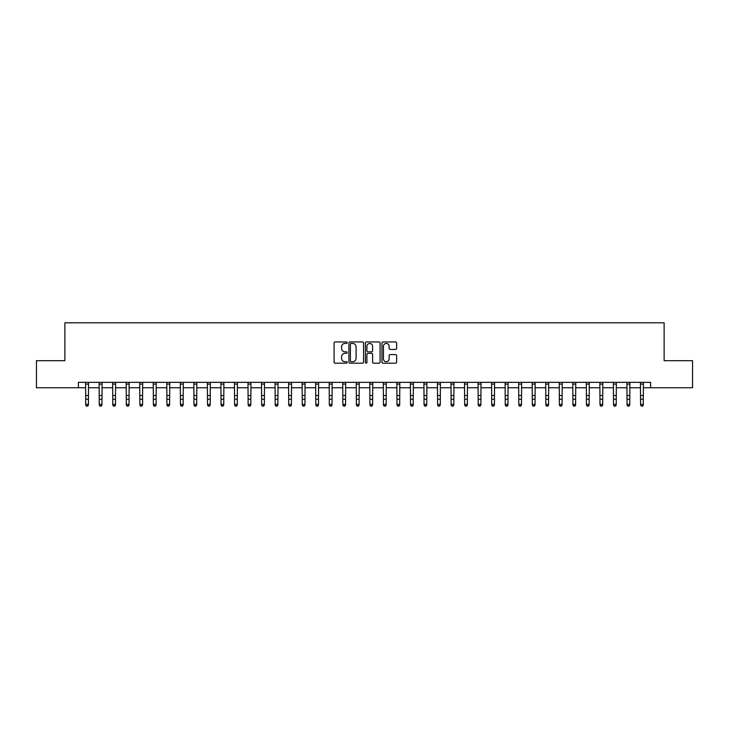 <?xml version="1.0" encoding="UTF-8"?>
<svg xmlns="http://www.w3.org/2000/svg" width="729" height="729" viewBox="0 0 729 729"><rect width="100%" height="100%" fill="white"/><g stroke="black" fill="none" stroke-linecap="round" stroke-linejoin="round"><path stroke-width="1.09" d="M347.177 342.694A0.747 0.747 0 0 0 346.43 341.947L335.14 341.947A1.066 1.066 0 0 0 334.082 343.004L334.082 362.14A1.066 1.066 0 0 0 335.14 363.197L346.43 363.197A0.747 0.747 0 0 0 347.177 362.459A0.747 0.747 0 0 0 346.43 361.712L344.972 361.712A3.399 3.399 0 0 1 341.573 358.313L341.573 356.718A3.399 3.399 0 0 1 344.972 353.319L346.43 353.319A0.747 0.747 0 0 0 347.177 352.572A0.747 0.747 0 0 0 346.43 351.825L344.972 351.825A3.399 3.399 0 0 1 341.573 348.426L341.573 346.831A3.399 3.399 0 0 1 344.972 343.432L346.43 343.432A0.747 0.747 0 0 0 347.177 342.694M395.555 349.437A1.066 1.066 0 0 0 396.622 348.371L396.622 343.004A1.066 1.066 0 0 0 395.555 341.947L383.017 341.947A1.066 1.066 0 0 0 381.96 343.004L381.96 362.14A1.066 1.066 0 0 0 383.017 363.197L395.555 363.197A1.066 1.066 0 0 0 396.622 362.14L396.622 355.652A1.066 1.066 0 0 0 395.555 354.595L390.188 354.595A1.066 1.066 0 0 0 389.131 355.652L389.131 358.868A2.843 2.843 0 0 1 386.288 361.712A2.843 2.843 0 0 1 383.445 358.868L383.445 346.275A2.843 2.843 0 0 1 386.288 343.432A2.843 2.843 0 0 1 389.131 346.275L389.131 348.371A1.066 1.066 0 0 0 390.188 349.437L395.555 349.437M78.404 387.755L36.45 387.755L36.45 360.691L64.872 360.691L64.872 322.801L664.128 322.801L664.128 360.691L692.55 360.691L692.55 387.755L650.596 387.755L650.596 382.342L78.404 382.342L78.404 387.755L85.712 387.755M363.571 343.004A1.066 1.066 0 0 0 362.504 341.947L349.966 341.947A1.066 1.066 0 0 0 348.909 343.004L348.909 362.14A1.066 1.066 0 0 0 349.966 363.197L362.504 363.197A1.066 1.066 0 0 0 363.571 362.14L363.571 343.004M366.496 341.947L379.034 341.947A1.066 1.066 0 0 1 380.091 343.004L380.091 362.14A1.066 1.066 0 0 1 379.034 363.197L373.667 363.197A1.066 1.066 0 0 1 372.601 362.14L372.601 354.376A1.066 1.066 0 0 0 371.544 353.319L367.981 353.319A1.066 1.066 0 0 0 366.915 354.376L366.915 362.459A0.747 0.747 0 0 1 366.177 363.197A0.747 0.747 0 0 1 365.429 362.459L365.429 343.004A1.066 1.066 0 0 1 366.496 341.947M88.419 387.755L99.244 387.755M101.951 387.755L112.776 387.755M115.483 387.755L126.308 387.755M129.015 387.755L139.85 387.755M142.556 387.755L153.382 387.755M156.088 387.755L166.914 387.755M169.62 387.755L180.446 387.755M183.152 387.755L193.978 387.755M196.684 387.755L207.51 387.755M210.216 387.755L221.042 387.755M223.748 387.755L234.583 387.755M237.289 387.755L248.115 387.755M250.822 387.755L261.647 387.755M264.354 387.755L275.179 387.755M277.886 387.755L288.711 387.755M291.418 387.755L302.243 387.755M304.95 387.755L315.775 387.755M318.482 387.755L329.317 387.755M332.023 387.755L342.849 387.755M345.555 387.755L356.381 387.755M359.087 387.755L369.913 387.755M372.619 387.755L383.445 387.755M386.151 387.755L396.977 387.755M399.683 387.755L410.518 387.755M413.225 387.755L424.05 387.755M426.757 387.755L437.582 387.755M440.289 387.755L451.114 387.755M453.821 387.755L464.646 387.755M467.353 387.755L478.178 387.755M480.885 387.755L491.711 387.755M494.417 387.755L505.252 387.755M507.958 387.755L518.784 387.755M521.49 387.755L532.316 387.755M535.022 387.755L545.848 387.755M548.554 387.755L559.38 387.755M562.086 387.755L572.912 387.755M575.618 387.755L586.444 387.755M589.15 387.755L599.985 387.755M602.692 387.755L613.517 387.755M616.224 387.755L627.049 387.755M629.756 387.755L640.581 387.755M643.288 387.755L650.596 387.755M351.132 343.432A0.747 0.747 0 0 0 350.394 344.179L350.394 360.964A0.747 0.747 0 0 0 351.132 361.712L352.681 361.712A3.399 3.399 0 0 0 356.08 358.313L356.08 346.831A3.399 3.399 0 0 0 352.681 343.432L351.132 343.432M372.601 346.33A2.843 2.843 0 0 0 369.758 343.487A2.843 2.843 0 0 0 366.915 346.33L366.915 350.767A1.066 1.066 0 0 0 367.981 351.825L371.544 351.825A1.066 1.066 0 0 0 372.601 350.767L372.601 346.33M88.546 382.342L88.419 405.005L87.608 406.199L86.523 405.962L87.608 406.199M85.585 382.342L85.712 404.404L88.419 404.404L87.608 405.962M86.523 406.199L85.712 405.005L86.523 405.962M102.078 382.342L101.951 405.005L101.14 406.199L100.055 405.962L101.14 406.199M99.117 382.342L99.244 404.404L101.951 404.404L101.14 405.962M100.055 406.199L99.244 405.005L100.055 405.962M115.61 382.342L115.483 405.005L114.672 406.199L113.587 405.962L114.672 406.199M112.649 382.342L112.776 404.404L115.483 404.404L114.672 405.962M113.587 406.199L112.776 405.005L113.587 405.962M129.151 382.342L129.015 405.005L128.204 406.199L127.119 405.962L128.204 406.199M126.181 382.342L126.308 404.404L129.015 404.404L128.204 405.962M127.119 406.199L126.308 405.005L127.119 405.962M142.684 382.342L142.556 405.005L141.736 406.199L140.661 405.962L141.736 406.199M139.713 382.342L139.85 404.404L142.556 404.404L141.736 405.962M140.661 406.199L139.85 405.005L140.661 405.962M156.216 382.342L156.088 405.005L155.277 406.199L154.193 405.962L155.277 406.199M153.254 382.342L153.382 404.404L156.088 404.404L155.277 405.962M154.193 406.199L153.382 405.005L154.193 405.962M169.748 382.342L169.62 405.005L168.809 406.199L167.725 405.962L168.809 406.199M166.786 382.342L166.914 404.404L169.62 404.404L168.809 405.962M167.725 406.199L166.914 405.005L167.725 405.962M183.28 382.342L183.152 405.005L182.341 406.199L181.257 405.962L182.341 406.199M180.318 382.342L180.446 404.404L183.152 404.404L182.341 405.962M181.257 406.199L180.446 405.005L181.257 405.962M196.812 382.342L196.684 405.005L195.873 406.199L194.789 405.962L195.873 406.199M193.85 382.342L193.978 404.404L196.684 404.404L195.873 405.962M194.789 406.199L193.978 405.005L194.789 405.962M210.344 382.342L210.216 405.005L209.405 406.199L208.321 405.962L209.405 406.199M207.382 382.342L207.51 404.404L210.216 404.404L209.405 405.962M208.321 406.199L207.51 405.005L208.321 405.962M223.885 382.342L223.748 405.005L222.937 406.199L221.862 405.962L222.937 406.199M220.914 382.342L221.042 404.404L223.748 404.404L222.937 405.962M221.862 406.199L221.042 405.005L221.862 405.962M237.417 382.342L237.289 405.005L236.469 406.199L235.394 405.962L236.469 406.199M234.446 382.342L234.583 404.404L237.289 404.404L236.469 405.962M235.394 406.199L234.583 405.005L235.394 405.962M250.949 382.342L250.822 405.005L250.011 406.199L248.926 405.962L250.011 406.199M247.988 382.342L248.115 404.404L250.822 404.404L250.011 405.962M248.926 406.199L248.115 405.005L248.926 405.962M264.481 382.342L264.354 405.005L263.543 406.199L262.458 405.962L263.543 406.199M261.52 382.342L261.647 404.404L264.354 404.404L263.543 405.962M262.458 406.199L261.647 405.005L262.458 405.962M278.013 382.342L277.886 405.005L277.075 406.199L275.99 405.962L277.075 406.199M275.052 382.342L275.179 404.404L277.886 404.404L277.075 405.962M275.99 406.199L275.179 405.005L275.99 405.962M291.545 382.342L291.418 405.005L290.607 406.199L289.522 405.962L290.607 406.199M288.584 382.342L288.711 404.404L291.418 404.404L290.607 405.962M289.522 406.199L288.711 405.005L289.522 405.962M305.077 382.342L304.95 405.005L304.139 406.199L303.054 405.962L304.139 406.199M302.116 382.342L302.243 404.404L304.95 404.404L304.139 405.962M303.054 406.199L302.243 405.005L303.054 405.962M318.619 382.342L318.482 405.005L317.671 406.199L316.596 405.962L317.671 406.199M315.648 382.342L315.775 404.404L318.482 404.404L317.671 405.962M316.596 406.199L315.775 405.005L316.596 405.962M332.151 382.342L332.023 405.005L331.212 406.199L330.128 405.962L331.212 406.199M329.189 382.342L329.317 404.404L332.023 404.404L331.212 405.962M330.128 406.199L329.317 405.005L330.128 405.962M345.683 382.342L345.555 405.005L344.744 406.199L343.66 405.962L344.744 406.199M342.721 382.342L342.849 404.404L345.555 404.404L344.744 405.962M343.66 406.199L342.849 405.005L343.66 405.962M359.215 382.342L359.087 405.005L358.276 406.199L357.192 405.962L358.276 406.199M356.253 382.342L356.381 404.404L359.087 404.404L358.276 405.962M357.192 406.199L356.381 405.005L357.192 405.962M372.747 382.342L372.619 405.005L371.808 406.199L370.724 405.962L371.808 406.199M369.785 382.342L369.913 404.404L372.619 404.404L371.808 405.962M370.724 406.199L369.913 405.005L370.724 405.962M386.279 382.342L386.151 405.005L385.34 406.199L384.256 405.962L385.34 406.199M383.317 382.342L383.445 404.404L386.151 404.404L385.34 405.962M384.256 406.199L383.445 405.005L384.256 405.962M399.811 382.342L399.683 405.005L398.872 406.199L397.788 405.962L398.872 406.199M396.849 382.342L396.977 404.404L399.683 404.404L398.872 405.962M397.788 406.199L396.977 405.005L397.788 405.962M413.352 382.342L413.225 405.005L412.404 406.199L411.329 405.962L412.404 406.199M410.381 382.342L410.518 404.404L413.225 404.404L412.404 405.962M411.329 406.199L410.518 405.005L411.329 405.962M426.884 382.342L426.757 405.005L425.946 406.199L424.861 405.962L425.946 406.199M423.923 382.342L424.05 404.404L426.757 404.404L425.946 405.962M424.861 406.199L424.05 405.005L424.861 405.962M440.416 382.342L440.289 405.005L439.478 406.199L438.393 405.962L439.478 406.199M437.455 382.342L437.582 404.404L440.289 404.404L439.478 405.962M438.393 406.199L437.582 405.005L438.393 405.962M453.948 382.342L453.821 405.005L453.01 406.199L451.925 405.962L453.01 406.199M450.987 382.342L451.114 404.404L453.821 404.404L453.01 405.962M451.925 406.199L451.114 405.005L451.925 405.962M467.48 382.342L467.353 405.005L466.542 406.199L465.457 405.962L466.542 406.199M464.519 382.342L464.646 404.404L467.353 404.404L466.542 405.962M465.457 406.199L464.646 405.005L465.457 405.962M481.012 382.342L480.885 405.005L480.074 406.199L478.989 405.962L480.074 406.199M478.051 382.342L478.178 404.404L480.885 404.404L480.074 405.962M478.989 406.199L478.178 405.005L478.989 405.962M494.554 382.342L494.417 405.005L493.606 406.199L492.531 405.962L493.606 406.199M491.583 382.342L491.711 404.404L494.417 404.404L493.606 405.962M492.531 406.199L491.711 405.005L492.531 405.962M508.086 382.342L507.958 405.005L507.138 406.199L506.063 405.962L507.138 406.199M505.115 382.342L505.252 404.404L507.958 404.404L507.138 405.962M506.063 406.199L505.252 405.005L506.063 405.962M521.618 382.342L521.49 405.005L520.679 406.199L519.595 405.962L520.679 406.199M518.656 382.342L518.784 404.404L521.49 404.404L520.679 405.962M519.595 406.199L518.784 405.005L519.595 405.962M535.15 382.342L535.022 405.005L534.211 406.199L533.127 405.962L534.211 406.199M532.188 382.342L532.316 404.404L535.022 404.404L534.211 405.962M533.127 406.199L532.316 405.005L533.127 405.962M548.682 382.342L548.554 405.005L547.743 406.199L546.659 405.962L547.743 406.199M545.72 382.342L545.848 404.404L548.554 404.404L547.743 405.962M546.659 406.199L545.848 405.005L546.659 405.962M562.214 382.342L562.086 405.005L561.275 406.199L560.191 405.962L561.275 406.199M559.252 382.342L559.38 404.404L562.086 404.404L561.275 405.962M560.191 406.199L559.38 405.005L560.191 405.962M575.746 382.342L575.618 405.005L574.807 406.199L573.723 405.962L574.807 406.199M572.784 382.342L572.912 404.404L575.618 404.404L574.807 405.962M573.723 406.199L572.912 405.005L573.723 405.962M589.287 382.342L589.15 405.005L588.339 406.199L587.264 405.962L588.339 406.199M586.316 382.342L586.444 404.404L589.15 404.404L588.339 405.962M587.264 406.199L586.444 405.005L587.264 405.962M602.819 382.342L602.692 405.005L601.881 406.199L600.796 405.962L601.881 406.199M599.849 382.342L599.985 404.404L602.692 404.404L601.881 405.962M600.796 406.199L599.985 405.005L600.796 405.962M616.351 382.342L616.224 405.005L615.413 406.199L614.328 405.962L615.413 406.199M613.39 382.342L613.517 404.404L616.224 404.404L615.413 405.962M614.328 406.199L613.517 405.005L614.328 405.962M629.883 382.342L629.756 405.005L628.945 406.199L627.86 405.962L628.945 406.199M626.922 382.342L627.049 404.404L629.756 404.404L628.945 405.962M627.86 406.199L627.049 405.005L627.86 405.962M643.415 382.342L643.288 405.005L642.477 406.199L641.392 405.962L642.477 406.199M640.454 382.342L640.581 404.404L643.288 404.404L642.477 405.962M641.392 406.199L640.581 405.005L641.392 405.962M88.419 395.537L85.712 395.537M88.419 399.246L85.712 399.246M88.419 384.101L85.712 384.101M101.951 395.537L99.244 395.537M101.951 399.246L99.244 399.246M101.951 384.101L99.244 384.101M115.483 395.537L112.776 395.537M115.483 399.246L112.776 399.246M115.483 384.101L112.776 384.101M129.015 395.537L126.308 395.537M129.015 399.246L126.308 399.246M129.015 384.101L126.308 384.101M142.556 395.537L139.85 395.537M142.556 399.246L139.85 399.246M142.556 384.101L139.85 384.101M156.088 395.537L153.382 395.537M156.088 399.246L153.382 399.246M156.088 384.101L153.382 384.101M169.62 395.537L166.914 395.537M169.62 399.246L166.914 399.246M169.62 384.101L166.914 384.101M183.152 395.537L180.446 395.537M183.152 399.246L180.446 399.246M183.152 384.101L180.446 384.101M196.684 395.537L193.978 395.537M196.684 399.246L193.978 399.246M196.684 384.101L193.978 384.101M210.216 395.537L207.51 395.537M210.216 399.246L207.51 399.246M210.216 384.101L207.51 384.101M223.748 395.537L221.042 395.537M223.748 399.246L221.042 399.246M223.748 384.101L221.042 384.101M237.289 395.537L234.583 395.537M237.289 399.246L234.583 399.246M237.289 384.101L234.583 384.101M250.822 395.537L248.115 395.537M250.822 399.246L248.115 399.246M250.822 384.101L248.115 384.101M264.354 395.537L261.647 395.537M264.354 399.246L261.647 399.246M264.354 384.101L261.647 384.101M277.886 395.537L275.179 395.537M277.886 399.246L275.179 399.246M277.886 384.101L275.179 384.101M291.418 395.537L288.711 395.537M291.418 399.246L288.711 399.246M291.418 384.101L288.711 384.101M304.95 395.537L302.243 395.537M304.95 399.246L302.243 399.246M304.95 384.101L302.243 384.101M318.482 395.537L315.775 395.537M318.482 399.246L315.775 399.246M318.482 384.101L315.775 384.101M332.023 395.537L329.317 395.537M332.023 399.246L329.317 399.246M332.023 384.101L329.317 384.101M345.555 395.537L342.849 395.537M345.555 399.246L342.849 399.246M345.555 384.101L342.849 384.101M359.087 395.537L356.381 395.537M359.087 399.246L356.381 399.246M359.087 384.101L356.381 384.101M372.619 395.537L369.913 395.537M372.619 399.246L369.913 399.246M372.619 384.101L369.913 384.101M386.151 395.537L383.445 395.537M386.151 399.246L383.445 399.246M386.151 384.101L383.445 384.101M399.683 395.537L396.977 395.537M399.683 399.246L396.977 399.246M399.683 384.101L396.977 384.101M413.225 395.537L410.518 395.537M413.225 399.246L410.518 399.246M413.225 384.101L410.518 384.101M426.757 395.537L424.05 395.537M426.757 399.246L424.05 399.246M426.757 384.101L424.05 384.101M440.289 395.537L437.582 395.537M440.289 399.246L437.582 399.246M440.289 384.101L437.582 384.101M453.821 395.537L451.114 395.537M453.821 399.246L451.114 399.246M453.821 384.101L451.114 384.101M467.353 395.537L464.646 395.537M467.353 399.246L464.646 399.246M467.353 384.101L464.646 384.101M480.885 395.537L478.178 395.537M480.885 399.246L478.178 399.246M480.885 384.101L478.178 384.101M494.417 395.537L491.711 395.537M494.417 399.246L491.711 399.246M494.417 384.101L491.711 384.101M507.958 395.537L505.252 395.537M507.958 399.246L505.252 399.246M507.958 384.101L505.252 384.101M521.49 395.537L518.784 395.537M521.49 399.246L518.784 399.246M521.49 384.101L518.784 384.101M535.022 395.537L532.316 395.537M535.022 399.246L532.316 399.246M535.022 384.101L532.316 384.101M548.554 395.537L545.848 395.537M548.554 399.246L545.848 399.246M548.554 384.101L545.848 384.101M562.086 395.537L559.38 395.537M562.086 399.246L559.38 399.246M562.086 384.101L559.38 384.101M575.618 395.537L572.912 395.537M575.618 399.246L572.912 399.246M575.618 384.101L572.912 384.101M589.15 395.537L586.444 395.537M589.15 399.246L586.444 399.246M589.15 384.101L586.444 384.101M602.692 395.537L599.985 395.537M602.692 399.246L599.985 399.246M602.692 384.101L599.985 384.101M616.224 395.537L613.517 395.537M616.224 399.246L613.517 399.246M616.224 384.101L613.517 384.101M629.756 395.537L627.049 395.537M629.756 399.246L627.049 399.246M629.756 384.101L627.049 384.101M643.288 395.537L640.581 395.537M643.288 399.246L640.581 399.246M643.288 384.101L640.581 384.101"/></g></svg>
